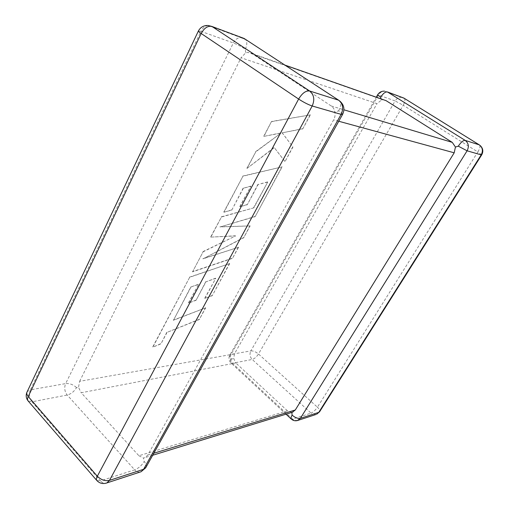 <?xml version="1.0" encoding="UTF-8"?>
<svg xmlns="http://www.w3.org/2000/svg" width="509" height="509" viewBox="0 0 509 509"><rect width="100%" height="100%" fill="white"/><g stroke="black" fill="none" stroke-linecap="round" stroke-linejoin="round"><path stroke-width="0.38" stroke-dasharray="2.54 1.91" d="M145.943 467.37C146.643 465.608 146.058 463.654 144.193 461.529L143.417 458.03L145.103 457.597L147.763 455.091L333.637 119.85C335.024 117.375 335.406 114.76 334.776 111.999C334.483 109.403 333.312 107.393 331.251 105.987L251.745 53.42L247.959 52.427L245.694 52.853L241.037 57.759L377.01 103.651L381.317 100.171L382.965 99.821L247.959 52.427M245.319 49.176C247.139 45.237 247.272 42.069 245.72 39.677L240.483 37.501C237.48 37.831 235.107 39.645 233.357 42.96L65.655 383.601L30.362 389.837L200.94 31.342L233.357 42.96C237.149 44.436 241.139 46.504 245.319 49.176L245.694 52.853M342.608 114.366C342.595 113.8 341.265 112.629 338.619 110.86L334.776 111.999M291.829 412.385L287.432 410.801L138.9 455.746L81.198 392.757L235.794 362.936L233.777 358.629L234.388 353.946L377.01 103.651M76.49 387.61C73.29 384.581 69.682 383.245 65.655 383.601C64.058 387.712 64.579 391.529 67.213 395.035L134.681 469.839L100.407 480.852L31.952 401.817L67.213 395.035C71.145 393.941 74.238 391.466 76.49 387.61L78.513 387.324L81.198 392.757M234.388 353.946L79.62 381.33L78.513 387.324M287.432 410.801L235.794 362.936M79.62 381.33L241.037 57.759M231.525 358.979C230.545 360.766 230.322 362.058 230.87 362.853L232.46 363.254L252.197 359.456L311.082 413.136L292.529 419.098L232.46 363.254C230.081 360.582 229.616 357.623 231.08 354.379L378.48 94.992L395.105 100.947L250.842 350.886L231.08 354.379L229.839 355.072C229.304 356.071 229.864 357.369 231.525 358.979L233.777 358.629M380.993 98.873L381.317 100.171M138.9 455.746L143.417 458.03M190.92 287.171L173.467 320.269L205.668 307.811L199.312 319.525L167.054 332.364L160.965 343.855L152.859 347.163L189.679 277.29L229.686 263.56L212.247 295.684L204.904 298.414L215.733 278.366L205.967 281.821L196.06 300.297L188.616 303.065L198.548 284.442L190.748 287.019L173.467 320.269M173.295 320.11L205.668 307.811M205.502 307.659L199.312 319.525M199.146 319.372L167.054 332.364M166.888 332.199L160.965 343.855M160.799 343.69L152.859 347.163M152.694 346.998L189.679 277.29M189.501 277.138L229.686 263.56M229.508 263.414L212.247 295.684M212.081 295.532L204.904 298.414M204.739 298.261L215.733 278.366M215.561 278.213L205.967 281.821M205.795 281.668L196.06 300.297M195.889 300.145L188.616 303.065M188.445 302.912L198.548 284.442M198.376 284.283L190.748 287.019M192.548 271.851L203.116 251.796L235.565 235.941L210.853 237.111L221.466 216.987L253.794 207.869L267.728 182.063L258.158 184.462L247.298 204.72L239.981 206.724L250.88 186.288L243.391 188.209L231.792 210.077L223.979 212.215L242.952 176.209L282.164 166.869L255.143 216.656L220.053 226.957L250.123 225.907L243.684 237.773L203.046 258.833L238.53 247.259L232.511 258.349L192.548 271.851L203.116 251.796M202.938 251.643L235.565 235.941M235.387 235.794L210.853 237.111M210.675 236.959L221.466 216.987M221.275 216.834L253.794 207.869M253.609 207.723L267.728 182.063M267.543 181.917L258.158 184.462M257.968 184.315L247.298 204.72M247.107 204.573L239.981 206.724M239.796 206.571L250.88 186.288M250.689 186.141L243.391 188.209M243.2 188.063L231.792 210.077M231.608 209.924L223.979 212.215M223.788 212.062L242.952 176.209M242.761 176.057L282.164 166.869M281.973 166.729L255.143 216.656M254.964 216.51L220.053 226.957M219.869 226.804L250.123 225.907M249.944 225.761L243.684 237.773M243.506 237.627L203.046 258.833M202.868 258.68L238.53 247.259M238.352 247.113L232.511 258.349M232.339 258.203L192.37 271.698M271.717 121.626L310.388 114.875L302.785 128.885L282.221 132.817L292.942 147.025L285.04 161.582L274.294 147.648L247.088 168.371L255.811 151.816L281 133.103L263.955 136.361L271.513 121.486L310.388 114.875M310.191 114.735L302.785 128.885M302.588 128.745L282.221 132.817M282.024 132.677L292.942 147.025M292.745 146.885L285.04 161.582M284.849 161.442L274.294 147.648M274.096 147.508L247.088 168.371M246.89 168.224L255.811 151.816M255.613 151.669L281 133.103M280.796 132.957L263.955 136.361M263.751 136.215L271.513 121.486M140.153 472.034C138.2 472.377 136.38 471.646 134.681 469.839C138.524 468.286 141.693 465.512 144.193 461.529M331.251 105.987L343.919 109.798M284.817 65.05L251.745 53.42M481.673 154.908L477.83 151.943L317.425 407.2L258.477 353.997L403.23 105.255L477.83 151.943C479.701 148.819 480.35 146.592 479.783 145.256L479.707 145.148M147.763 455.091L153.813 453.239M338.771 121.257L333.637 119.85M404.337 98.364L404.496 98.536C405.31 99.98 404.89 102.22 403.23 105.255L395.105 100.947C396.549 98.625 398.496 97.397 400.952 97.27L384.486 91.136C381.96 91.283 379.962 92.562 378.48 94.992L377.621 94.833M250.842 350.886C253.215 350.733 255.76 351.77 258.477 353.997C256.581 356.943 254.487 358.762 252.197 359.456C249.855 356.885 249.404 354.029 250.842 350.886M401.9 97.346L400.952 97.27L404.496 98.536L480.401 145.733M387.502 91.97L384.486 91.136M315.784 414.549L311.082 413.136C313.258 412.201 315.376 410.222 317.425 407.2C319.423 409.09 320.142 410.623 319.576 411.794M291.307 419.098L297.275 420.599M26.888 392.324L27.257 391.561L30.362 389.837C28.752 394.131 29.28 398.127 31.952 401.817L28.116 400.933M241.641 37.545L240.483 37.501L208.257 25.501C205.172 25.876 202.735 27.823 200.94 31.342L198.37 31.043M96.812 480.496L100.407 480.852C102.137 482.774 103.995 483.563 105.98 483.219M338.619 110.86C340.769 106.75 341.253 103.556 340.063 101.291L245.408 39.32M286.013 414.173L230.87 362.853C228.757 360.499 228.414 357.91 229.839 355.072L376.272 97.206M152.687 455.262L145.103 457.597"/><path stroke-width="0.76" d="M153.813 453.239L295.29 409.999L454.193 152.808L338.771 121.257M291.829 412.385L292.115 415.14C295.188 417.711 297.943 418.786 300.367 418.353L318.755 412.379L481.183 154.876L467.097 150.804L458.291 146.178L455.44 147.044L454.193 152.808M343.919 109.798L452.259 142.374L386.102 100.667L284.817 65.05M376.272 97.206L377.621 94.833L380.662 97.238L380.993 98.873M383.773 99.847L386.102 100.667M452.259 142.374L455.44 147.044M295.29 409.999L292.338 412.239M342.608 114.366L341.106 114.353L312.189 105.987L109.48 480.375L143.602 469.292L145.943 467.37M198.37 31.043L27.257 391.561C26.366 392.999 26.691 394.653 28.237 396.524C27.365 398.413 27.327 399.889 28.116 400.933L96.812 480.496C96.15 479.586 96.322 478.161 97.327 476.227L298.63 99.058L201.163 33.492L28.237 396.524L97.327 476.227C101.062 479.917 105.115 481.304 109.48 480.375L106.909 482.914L141.076 471.735L143.602 469.292L341.106 114.353C343.74 108.474 342.926 103.76 338.657 100.209L244.085 38.455L211.96 26.468L309.644 90.996L338.657 100.209L340.063 101.291C344.116 105.064 344.949 109.454 342.551 114.468L145.714 467.79L141.076 471.735L140.153 472.034M458.291 146.178C460.957 142.189 463.247 140.255 465.15 140.376L479.293 144.868L403.891 98.084L387.502 91.97L465.15 140.376C468.579 143.074 469.228 146.547 467.097 150.804L300.367 418.353L297.275 420.599M404.337 98.364L401.9 97.346M479.707 145.148L479.293 144.868C482.621 147.47 483.245 150.804 481.183 154.876L481.673 154.908L319.576 411.794L316.579 414.288L319.576 411.794M387.502 91.97C385.37 91.645 383.086 93.401 380.662 97.238M315.784 414.549L298.147 420.319C295.538 421.229 293.19 420.758 291.103 418.907L291.307 419.098M292.115 415.14C291.021 416.96 290.684 418.213 291.103 418.907L286.013 414.173M198.472 30.839C198.09 31.125 198.987 32.01 201.163 33.492C204.274 27.95 207.869 25.609 211.96 26.468L208.257 25.501C203.899 25.272 200.635 27.047 198.472 30.839M298.63 99.058C303.733 102.354 308.257 104.663 312.189 105.987C314.918 99.726 314.066 94.731 309.644 90.996C305.858 90.494 302.187 93.179 298.63 99.058M241.641 37.545L245.408 39.32M96.812 480.496C99.579 483.416 102.952 484.224 106.909 482.914L105.98 483.219M384.486 91.136C381.515 91.066 379.224 92.294 377.621 94.833M481.673 154.908C483.499 151.504 483.073 148.443 480.401 145.733M26.888 392.324C25.679 395.48 26.086 398.35 28.116 400.933M293.019 412.016L152.687 455.262"/></g></svg>

